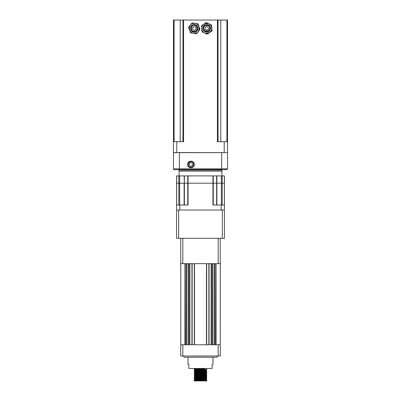<?xml version="1.0" encoding="UTF-8"?>
<svg xmlns="http://www.w3.org/2000/svg" width="401" height="401" viewBox="0 0 401 401"><rect width="100%" height="100%" fill="white"/><g stroke="black" fill="none" stroke-linecap="round" stroke-linejoin="round"><path stroke-width="0.6" d="M200.5 380.639L200.5 380.95L200.5 380.639C208.55 380.499 208.55 380.359 200.5 380.223C192.45 380.083 192.45 379.942 200.5 379.807C208.55 379.667 208.55 379.526 200.5 379.391C192.45 379.251 192.45 379.11 200.5 378.975C208.55 378.835 208.55 378.699 200.5 378.559C192.45 378.419 192.45 378.283 200.5 378.143C208.55 378.003 208.55 377.867 200.5 377.727C192.45 377.587 192.45 377.451 200.5 377.311C208.55 377.171 208.55 377.035 200.5 376.895C192.45 376.755 192.45 376.619 200.5 376.479C208.55 376.338 208.55 376.203 200.5 376.063C192.45 375.922 192.45 375.787 200.5 375.647C208.55 375.506 208.55 375.371 200.5 375.231C192.45 375.09 192.45 374.955 200.5 374.815C208.55 374.674 208.55 374.539 200.5 374.399C192.45 374.258 192.45 374.123 200.5 373.983C208.55 373.847 208.55 373.707 200.5 373.567C192.45 373.431 192.45 373.291 200.5 373.151C208.55 373.015 208.55 372.875 200.5 372.735C192.45 372.599 192.45 372.459 200.5 372.318C208.55 372.183 208.55 372.043 200.5 371.902C192.45 371.767 192.45 371.627 200.5 371.486C208.55 371.351 208.55 371.211 200.5 371.07C192.45 370.935 192.45 370.795 200.5 370.654C208.55 370.519 208.55 370.379 200.5 370.238C192.45 370.103 192.45 369.963 200.5 369.822C208.55 369.687 208.55 369.547 200.5 369.406C192.45 369.271 192.45 369.131 200.5 368.99L204.911 368.89L204.56 369.201L204.911 369.511L200.5 369.406C192.45 369.271 192.45 369.131 200.5 368.99M198.214 370.499L195.387 370.283L206.234 369.933L206.741 369.617L206.741 368.474M198.214 380.479L194.766 380.333L194.259 380.95L200.5 380.845C192.45 380.709 192.45 380.569 200.5 380.429C208.55 380.293 208.55 380.153 200.5 380.013C192.45 379.877 192.45 379.737 200.5 379.597C208.55 379.461 208.55 379.321 200.5 379.181C192.45 379.045 192.45 378.905 200.5 378.765C208.55 378.629 208.55 378.489 200.5 378.349C192.45 378.213 192.45 378.073 200.5 377.932C208.55 377.797 208.55 377.657 200.5 377.516C192.45 377.381 192.45 377.241 200.5 377.1C208.55 376.965 208.55 376.825 200.5 376.684C192.45 376.549 192.45 376.409 200.5 376.268C208.55 376.133 208.55 375.993 200.5 375.857C192.45 375.717 192.45 375.577 200.5 375.441C208.55 375.301 208.55 375.161 200.5 375.025C192.45 374.885 192.45 374.745 200.5 374.609C208.55 374.469 208.55 374.328 200.5 374.193C192.45 374.053 192.45 373.912 200.5 373.777C208.55 373.637 208.55 373.496 200.5 373.361C192.45 373.221 192.45 373.08 200.5 372.945C208.55 372.805 208.55 372.669 200.5 372.529C192.45 372.389 192.45 372.253 200.5 372.113C208.55 371.973 208.55 371.837 200.5 371.697C192.45 371.557 192.45 371.421 200.5 371.281C208.55 371.141 208.55 371.005 200.5 370.865C192.45 370.724 192.45 370.589 200.5 370.449C208.55 370.308 208.55 370.173 200.5 370.033C192.45 369.892 192.45 369.757 200.5 369.617L204.911 369.511L204.911 368.89M200.5 380.95L206.234 380.75L206.741 380.429L206.234 379.907L202.781 379.757M204.916 380.328L200.5 380.223M200.5 380.429C208.55 380.293 208.55 380.153 200.5 380.013M198.219 380.173L194.264 380.018L194.766 380.333L206.234 379.917L206.741 379.597L206.234 379.075L202.781 378.925M204.916 379.496L200.5 379.391C192.45 379.251 192.45 379.11 200.5 378.975M200.5 379.597C208.55 379.461 208.55 379.321 200.5 379.181L196.084 379.08M198.214 375.491L194.766 375.341L194.264 375.642L194.766 376.173L194.259 376.684L194.766 377.005L194.259 377.516L194.766 377.837L194.259 378.349L194.766 378.669L194.259 379.181L194.766 379.501L206.169 379.1L206.741 378.765L206.234 378.243L202.781 378.093M204.916 378.664L198.219 378.509M200.5 378.765C208.55 378.629 208.55 378.489 200.5 378.349L196.084 378.248M194.766 378.659L206.169 378.268L206.741 377.932L206.234 377.411L202.781 377.261M204.916 377.832L198.219 377.677M200.5 377.932C208.55 377.797 208.55 377.657 200.5 377.516L196.084 377.416M194.766 377.827L206.169 377.436L206.741 377.1L206.234 376.579L202.781 376.429M204.916 377L198.219 376.845M200.5 377.1C208.55 376.965 208.55 376.825 200.5 376.684L196.084 376.584M194.766 376.995L206.169 376.604L206.741 376.273L206.234 375.747L202.781 375.597M204.916 376.168L200.5 376.063C192.45 375.922 192.45 375.787 200.5 375.647M200.5 376.268C208.55 376.133 208.55 375.993 200.5 375.857L196.084 375.752M194.766 376.163L206.169 375.772L206.741 375.441L206.234 374.915L202.781 374.765M204.916 375.336L200.5 375.231C192.45 375.09 192.45 374.955 200.5 374.815M200.5 375.441C208.55 375.301 208.55 375.161 200.5 375.025M198.214 374.659L194.766 374.509L194.259 375.025L194.766 375.341L206.169 374.94L206.736 374.394L202.786 374.243M204.911 374.504L200.5 374.399C192.45 374.258 192.45 374.123 200.5 373.983M198.214 373.827L194.766 373.667L194.259 374.193L194.766 374.509L206.169 374.108L206.741 373.777L206.234 373.251L202.781 373.1M204.911 373.672L200.5 373.567C192.45 373.431 192.45 373.291 200.5 373.151M200.5 373.777C208.55 373.637 208.55 373.496 200.5 373.361L196.089 373.256M194.766 373.667L206.169 373.276L206.741 372.945L206.234 372.419L202.781 372.268M204.911 372.84L200.5 372.735C192.45 372.599 192.45 372.459 200.5 372.318M200.5 372.945C208.55 372.805 208.55 372.669 200.5 372.529L196.089 372.424M206.736 372.118L206.234 371.587L195.387 371.948L194.259 372.529L194.766 372.845L204.56 372.529L206.736 372.118M204.911 372.008L200.5 371.902C192.45 371.767 192.45 371.627 200.5 371.486M202.786 371.747L196.089 371.592M206.234 371.597L206.741 371.281L206.234 370.755M204.911 371.176L200.5 371.07C192.45 370.935 192.45 370.795 200.5 370.654M202.786 370.915L196.089 370.76M198.214 371.331L195.387 371.115L206.169 370.78L206.741 370.449L206.234 369.922M204.911 370.344L200.5 370.238C192.45 370.103 192.45 369.963 200.5 369.822M202.786 370.083L196.089 369.928M194.264 380.018L194.766 379.491M200.5 374.193L196.089 374.088M194.766 373.677L194.259 373.361L194.766 372.835M198.214 372.163L194.831 372.028L194.264 371.702L194.766 371.171L194.259 370.654L194.766 370.339L194.259 369.827L194.766 369.506L204.56 369.201M217.136 355.998L217.136 357.246L183.864 357.246L183.864 355.998M212.976 357.246L212.976 364.314L212.144 364.314L212.144 368.474L188.856 368.474L188.856 364.314L188.024 364.314L188.024 357.246M209.066 344.765L209.066 263.668L211.106 263.668L211.106 344.765M214.224 344.765L214.224 263.668L212.771 263.668L212.771 344.765M184.906 344.765L184.906 263.668L185.112 344.765M188.229 344.765L188.229 263.668L186.776 263.668L186.776 344.765M220.254 238.294L220.254 344.765L220.254 263.668L218.174 263.668L218.174 238.294M216.094 344.765L216.094 263.668L215.888 344.765M208.861 344.765L208.861 263.668M206.695 344.765L206.695 263.668L206.695 344.765M206.49 344.765L206.49 263.668L194.51 263.668L194.51 344.765M194.305 344.765L194.305 263.668M192.139 344.765L192.139 263.668M191.934 344.765L191.934 263.668L189.894 263.668L189.894 344.765M218.174 355.998L218.174 344.765L220.254 344.765L220.254 355.998L180.746 355.998L180.746 238.294M189.061 263.668L189.061 344.765M185.944 263.668L185.944 344.765M215.056 263.668L215.056 344.765M211.939 263.668L211.939 344.765M218.174 344.765L182.826 344.765L182.826 355.998M180.746 344.765L182.826 344.765M198.214 369.667L194.766 369.516L194.259 369.201L194.259 368.474M202.776 380.589L206.234 380.739L206.575 380.95L204.911 380.95M206.736 374.394L206.234 374.083L202.781 373.933M198.214 372.995L194.766 372.845M182.826 238.294L182.826 263.668L218.174 263.668M182.826 263.668L180.746 263.668M178.666 210.014L178.666 238.294L176.585 238.294L176.585 210.014L224.415 210.014L224.415 238.294L222.334 238.294L222.334 210.014M178.666 238.294L222.334 238.294M179.082 175.909L179.082 170.089L221.918 170.089L221.918 171.127L179.082 171.127L221.918 171.127L221.918 175.909M184.214 175.909L224.415 175.909L224.415 210.014M224.415 175.909L224.415 183.187M184.37 175.909L184.37 183.187L184.119 175.909L176.585 175.909L176.585 183.187L224.339 183.187L222.194 183.187L222.194 205.021M176.585 175.909L176.585 205.021L176.585 183.187L179.633 183.187L179.633 205.021M192.856 164.47L191.894 162.811L189.974 162.811L189.011 164.47L189.974 166.134L191.894 166.134L192.856 164.47M193.292 162.124C192.059 161.182 190.771 161.132 189.437 161.974A2.912 2.912 0 0 0 190.936 167.382A2.912 2.912 0 0 0 193.763 163.778L193.863 164.47C194.089 168.42 187.608 168.44 187.738 164.47M189.437 161.974L189.838 161.814C191.483 161.297 192.736 161.814 193.593 163.367L193.763 163.778M189.944 161.768L188.199 163.583L188.199 165.362L189.242 166.801L190.936 167.347L192.625 166.801L193.668 165.362L192.625 166.801L190.936 167.347L189.242 166.801L188.199 165.362L188.199 163.583L189.944 161.768L188.199 163.583L188.199 165.362L189.242 166.801L190.936 167.347L192.625 166.801L193.668 165.362L193.593 163.367L193.668 165.362L192.625 166.801L190.936 167.347L189.242 166.801L188.199 165.362L188.199 163.583L189.242 162.144L190.771 161.598L189.838 161.814M192.039 161.814L192.505 162.064M184.37 205.021L184.37 183.187L222.194 183.187L222.194 175.909M184.119 205.021L184.119 183.187L179.633 183.187L179.633 175.909M212.951 175.909L212.951 205.021L221.167 205.021L221.167 210.014L179.833 210.014L179.833 205.021L188.049 205.021L188.049 175.909M179.833 205.021L176.585 205.021L176.585 210.014M221.167 205.021L224.415 205.021M173.528 169.157L173.468 168.841L179.367 168.841L179.367 152.621L221.633 152.621L221.633 168.841L221.342 169.673L221.633 168.841L227.532 168.841L226.7 169.673L221.342 169.673L226.7 169.673L227.532 168.841L227.532 152.621L173.468 152.515L173.468 20.05L173.468 168.841L174.3 169.673L179.658 169.673L179.392 169.167M221.447 169.613L179.658 169.673M173.533 169.172L173.713 169.433M173.718 169.438L173.984 169.608M173.989 169.613L174.3 169.673M190.936 167.808A3.338 3.338 0 0 0 194.269 164.47A3.338 3.338 0 0 0 190.936 161.137A3.338 3.338 0 0 0 187.598 164.47A3.338 3.338 0 0 0 190.936 167.808M200.5 169.673L221.342 169.673M221.918 170.089L222.334 169.673L213.392 169.673M193.608 31.248C194.931 31.719 196.109 30.977 197.142 29.022C197.056 26.812 196.315 25.634 194.916 25.489C191.242 24.466 189.853 30.581 193.608 31.248M194.655 26.626C192.144 27.278 191.879 28.436 193.863 30.11C195.793 31.203 196.871 26.476 194.655 26.626C192.144 27.278 191.879 28.436 193.863 30.11M194.054 32.21C195.858 32.526 197.207 31.313 198.104 28.576C197.508 25.754 196.295 24.406 194.465 24.526C189.523 24.05 189.092 32.155 194.054 32.21C189.092 32.155 189.523 24.05 194.465 24.526L195.112 24.616C190.325 23.313 188.525 31.228 193.407 32.12L194.054 32.21M193.994 33.353C200.405 34.005 200.976 23.418 194.53 23.383C188.114 22.732 187.548 33.318 193.994 33.353L197.001 33.303L199.883 28.877L197.167 23.524L191.889 23.243L188.635 27.859L191.006 32.982L193.994 33.353M194.395 25.253L194.43 25.253C198.455 25.278 198.104 31.89 194.094 31.484C190.064 31.458 190.42 24.847 194.43 25.253L196.129 25.87L196.941 26.772M195.297 31.313L194.059 31.478M196.946 26.782L197.202 27.328M197.202 27.333L197.076 29.709M197.071 29.719L196.761 30.235M196.756 30.24L196.35 30.687M196.345 30.692L195.858 31.047M195.848 31.052L195.302 31.308M191.006 32.982L190.164 31.318M189.813 30.626L188.635 27.859M198.711 26.105L199.883 28.877L196.63 33.494M197.513 23.754L198.36 25.418M199.883 28.877L199.909 28.461L199.883 28.877M191.889 23.243L191.518 23.433M191.217 30.722L193.407 32.12M193.573 33.313L194.004 33.353M194.951 23.423L194.52 23.383M192.791 22.917L192.189 23.258L192.791 22.917L195.367 23.504M190.6 24.977L188.806 26.917L188.801 27.609M189.493 29.844L190.274 32.366L190.871 32.717M195.733 33.819L196.335 33.478L195.733 33.819L193.157 33.233M197.924 31.759L199.718 29.819L199.723 29.128M199.031 26.892L198.249 24.371L197.653 24.02M188.711 27.318L188.806 26.917L188.711 27.318M190.58 32.651L190.274 32.366M198.214 31.448L199.718 29.819M197.944 24.085L198.249 24.371M190.31 25.288L188.806 26.917M203.783 28.366C202.736 31.874 210.741 31.874 209.693 28.366C209.873 24.556 203.603 24.556 203.783 28.366M208.525 28.366C207.337 26.06 206.144 26.06 204.951 28.366C204.315 30.491 209.162 30.491 208.525 28.366C207.337 26.06 206.144 26.06 204.951 28.366M202.946 29.017C203.041 30.847 204.52 31.895 207.387 32.16C210.009 30.952 211.051 29.473 210.53 27.719C209.898 22.792 201.898 24.165 202.946 29.017C201.898 24.165 209.898 22.792 210.53 27.719L210.585 28.366C210.796 23.408 202.68 23.408 202.891 28.366L202.946 29.017M201.818 29.213C202.605 35.609 213.051 33.819 211.658 27.524C210.871 21.128 200.425 22.917 201.818 29.213L202.53 32.135L207.487 33.965L212.104 30.125L210.946 24.601L205.989 22.772L201.518 26.22L201.768 28.792M209.808 27.809L209.813 27.839C210.685 31.774 204.154 32.892 203.663 28.897C202.796 24.962 209.322 23.839 209.813 27.839L209.588 29.634M203.823 29.479L203.658 28.862M209.588 29.644L208.891 30.626M208.881 30.636L207.858 31.278M207.853 31.283L206.054 31.413M206.044 31.408L205.472 31.218M205.462 31.213L204.941 30.917M204.936 30.912L204.48 30.516M204.47 30.511L203.828 29.489M203.548 24.531L205.578 22.842L208.465 23.684M209.197 23.955L211.212 24.922M201.518 26.22L202.951 25.027M209.929 32.205L207.898 33.895L205.011 33.052M204.284 32.782L202.264 31.814M211.959 30.516L210.525 31.709M205.989 22.772L205.578 22.842L205.989 22.772M207.487 33.965L207.898 33.895L207.487 33.965M203.768 25.92L202.891 28.366M211.713 27.945L211.658 27.514M201.748 28.366L201.748 31.007L202.214 31.519M211.728 25.729L211.262 25.218L211.728 25.729L211.728 28.366M209.232 24.045L206.946 22.727L206.269 22.877M204.244 24.045L201.954 25.368L201.748 26.025M204.244 32.692L206.53 34.01L207.207 33.859M209.232 32.692L211.522 31.368L211.728 30.712M206.53 22.727L206.946 22.727L206.53 22.727M203.573 24.436L201.748 25.729M201.954 31.368L201.748 31.007M206.946 34.01L206.53 34.01L206.946 34.01M209.903 32.301L211.728 31.007M224.204 152.621L227.532 152.621L227.532 20.05L227.532 141.703L217.427 141.703L217.427 20.05L218.049 20.05L218.049 141.703M176.796 152.621L173.468 152.621M218.049 20.05L220.786 20.05L220.786 141.703M220.786 20.05L227.532 20.05M173.468 20.05L180.214 20.05L180.214 141.703M180.214 20.05L217.427 20.05M182.951 141.703L182.951 20.05M173.468 141.703L183.573 141.703L183.573 20.05M177.307 141.703L181.051 141.703M224.339 175.909L224.339 205.021M221.367 175.909L221.367 205.021M216.63 175.909L216.63 205.021M213.247 175.909L213.247 205.021M187.753 175.909L187.753 205.021M178.806 175.909L178.806 205.021M176.661 175.909L176.661 205.021M179.367 168.841L221.633 168.841M226.911 141.703L226.911 20.05M174.089 20.05L174.089 141.703M176.796 152.515L176.796 141.703M224.204 152.515L224.204 141.703M216.881 175.909L216.881 205.021M179.082 170.089L178.666 169.673"/></g></svg>

